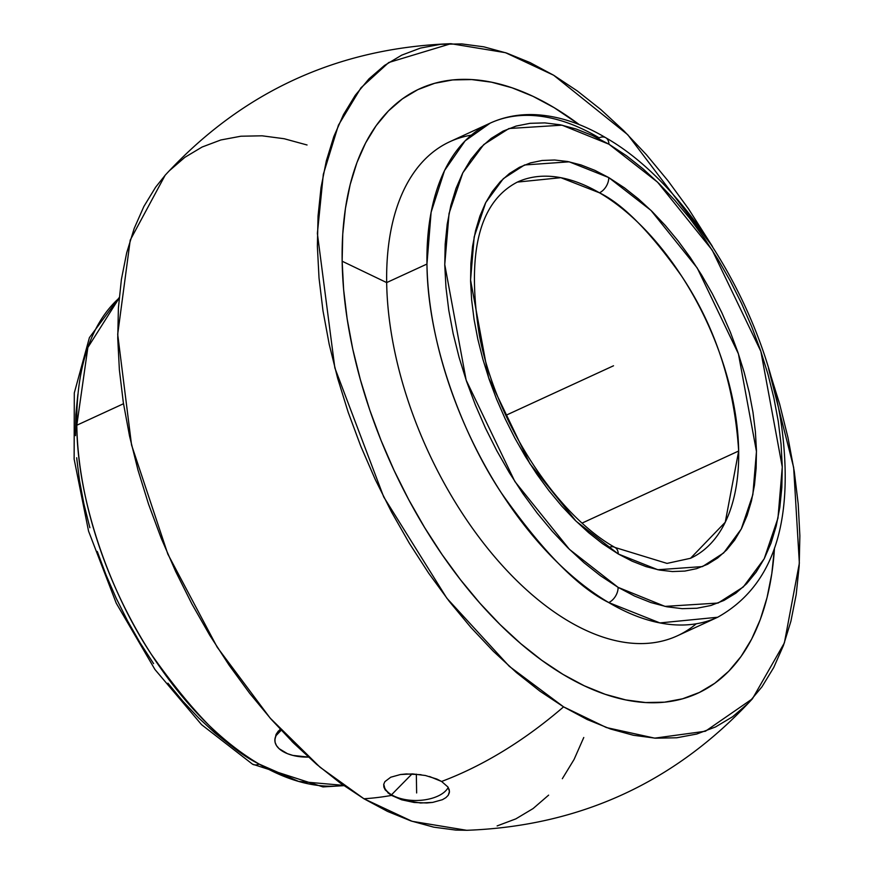 <?xml version="1.0" encoding="UTF-8"?>
<svg xmlns="http://www.w3.org/2000/svg" width="874" height="874" viewBox="0 0 874 874"><rect width="100%" height="100%" fill="white"/><g stroke="black" fill="none" stroke-linecap="round" stroke-linejoin="round"><path stroke-width="1.31" d="M517.342 182.098C479.018 201.96 466.366 253.045 479.389 335.343C495.755 421.541 555.853 514.524 615.067 547.495A12.618 8.303 120.2 0 1 618.289 553.996L576.097 521.21L529.808 463.581L488.61 377.732L470.562 280.051L474.178 236.909L485.758 202.55L503.348 178.635L524.531 164.978L569.203 161.821L608.741 177.564L624.539 187.91L638.402 198.879L652.037 211.432L665.289 225.47L678.049 240.842L690.198 257.404L701.614 275.004L712.19 293.467L721.815 312.63L730.413 332.295L737.885 352.277L744.178 372.39L749.226 392.448L752.973 412.244L755.387 431.592L756.447 450.318L756.13 468.235L754.47 485.168L751.454 500.966L747.117 515.474L741.513 528.552L734.673 540.077L726.687 549.932L717.62 558.027L707.558 564.287L696.589 568.657L684.834 571.083L672.401 571.552L659.4 570.045L645.962 566.592L632.208 561.228L618.289 553.996L602.481 543.639L588.628 532.681L574.994 520.128L561.742 506.09L548.981 490.718L536.833 474.156L525.416 456.556L514.841 438.093L505.216 418.93L496.618 399.265L489.145 379.283L482.852 359.17L477.805 339.112L474.058 319.316L471.643 299.968L470.583 281.242L470.889 263.325L472.561 246.381L475.576 230.583L479.913 216.086L485.518 203.008L492.346 191.482L500.343 181.628L509.411 173.533L519.473 167.273L530.442 162.903L542.197 160.477L554.629 160.008L567.63 161.515L581.068 164.968L594.823 170.332L608.741 177.564A12.618 8.303 120.2 0 1 599.433 192.793L560.835 177.684L517.342 182.098A207.072 113.686 -114.7 0 1 599.433 192.793A207.072 113.686 -114.7 0 1 738.672 451.006A207.072 113.686 -114.7 0 1 690.515 558.289L725.256 522.237L738.672 451.006C734.389 385.095 715.402 326.854 681.72 276.271C650.387 231.96 622.954 204.134 599.433 192.793A12.618 8.303 -59.8 0 0 608.741 177.564L650.933 210.35L697.223 267.979L738.421 353.828L756.469 451.508L752.853 494.651L741.272 529.01L723.683 552.925L702.499 566.581L657.827 569.739L618.289 553.996A12.618 8.303 -59.8 0 0 615.077 547.506A12.618 8.303 -59.8 0 0 608.424 547.594M618.104 587.361A12.618 8.259 120.6 0 1 608.741 602.557C577.933 587.437 542.098 550.828 501.228 492.728C462.368 434.247 427.473 342.532 426.96 264.046L431.111 212.273L444.549 170.539L465.143 140.834L490.205 123.125A271.978 149.323 -114.7 0 1 599.127 137.83A12.618 8.259 -59.4 0 1 605.78 137.753A12.618 8.259 120.6 0 1 608.927 144.199L562.037 125.168L508.952 128.522L483.759 144.56L462.827 172.79L449.05 213.464L444.757 264.56L466.148 380.146L514.852 481.498L569.466 549.396L618.104 587.361L664.994 606.392L718.078 603.038L743.271 587L764.204 558.77L777.969 518.096L782.274 467L760.883 351.414L712.179 250.062L657.565 182.163L608.927 144.199A12.618 8.259 -59.4 0 0 605.78 137.753C690.919 186.173 769.437 318.879 782.656 434.531C793.1 526.257 771.436 587.164 717.663 617.252A271.978 149.323 -114.7 0 1 608.741 602.557A271.978 149.323 -114.7 0 1 426.96 264.046L386.669 282.586A271.978 149.323 65.3 0 0 490.456 551.8A271.978 149.323 65.3 0 0 677.372 635.802L717.663 617.252L659.914 622.922L608.741 602.557A12.618 8.259 -59.4 0 0 618.104 587.361L634.579 596.057L650.857 602.547L666.786 606.764L682.201 608.665L696.949 608.238L710.901 605.496L723.923 600.449L735.875 593.151L746.669 583.668L756.174 572.099L764.313 558.552L771.01 543.158L776.199 526.061L779.816 507.423L781.848 487.43L782.263 466.268L781.061 444.145L778.253 421.279L773.861 397.867L767.94 374.148L760.522 350.354L751.706 326.712L741.567 303.442L730.194 280.762L717.707 258.912L704.215 238.067L689.848 218.467L674.761 200.266L659.083 183.66L642.969 168.791L626.571 155.823L608.927 144.199L592.452 135.503L576.163 129.013L560.245 124.796L544.83 122.895L530.081 123.321L516.13 126.064L503.107 131.111L491.155 138.409L480.361 147.892L470.857 159.461L462.717 173.008L456.02 188.402L450.831 205.499L447.215 224.137L445.183 244.13L444.768 265.292L445.969 287.415L448.777 310.281L453.169 333.693L459.09 357.4L466.508 381.206L475.325 404.848L485.463 428.118L496.836 450.798L509.324 472.648L522.816 493.482L537.182 513.093L552.27 531.294L567.947 547.9L584.061 562.769L600.46 575.737L618.104 587.361M119.214 297.553L89.421 337.604L74.301 392.939L74.137 459.112L88.547 531.097L116.242 603.18L154.949 669.506L201.555 724.655L252.499 764.16A12.618 8.281 -59.6 0 0 259.141 764.073L298.646 781.432L343.493 785.365A271.978 149.323 65.3 0 1 259.141 764.073A12.618 8.281 120.4 0 1 252.488 764.149L322.976 786.917L343.897 785.65M429.549 776.516L441.589 781.465L447.892 786.95L449.476 791.385L448.22 795.296L449.367 792.642L449.269 789.834L447.892 786.95L441.589 781.465A393.376 256.235 -59 0 0 563.577 706.858L606.414 727.561L654.702 738.148L705.427 731.232L752.459 698.752C675.46 782.274 580.194 826.116 466.683 830.3L412.091 821.309L363.945 798.76A393.376 256.235 -59 0 0 391.541 795.406L401.701 799.808L420.525 802.998L432.696 802.398L442.397 799.699L445.849 797.678L442.397 799.699L432.696 802.398L426.807 802.977L414.101 802.463L401.701 799.808L391.541 795.406L385.226 789.932L383.752 784.251L384.91 781.618L390.733 777.226L400.434 774.528L406.312 773.949L421.071 774.714M752.459 698.752L784.382 642.893L799.36 563.14L793.647 467.459L768.475 368.162L779.597 403.886L788.031 437.841L794.258 471.359L798.213 504.101L799.863 535.751L799.186 566.013L796.192 594.582L790.915 621.196L783.399 645.591L773.719 667.539L761.964 686.822L748.253 703.253L732.707 716.68L715.5 726.971L696.775 734.029L676.716 737.776L655.522 738.191L633.399 735.263L610.544 729.014L587.197 719.521L563.577 706.858A393.376 256.235 121 0 1 441.589 781.465L436.913 779.084L425.409 775.5L412.594 773.916L400.434 774.528L390.733 777.226L384.91 781.618L383.752 784.251L383.861 787.059L385.226 789.932M712.485 246.512L627.718 134.683L553.657 75.24L505.511 52.691L450.918 43.7L388.744 62.513L361.006 87.771L338.446 125.135L323.325 174.297L317.371 233.445L334.84 367.899L383.741 497L446.854 598.231L509.302 666.327L563.577 706.858L539.903 691.159L516.414 672.565L493.329 651.261L470.878 627.445L449.269 601.356L428.708 573.246L409.403 543.377L391.541 512.044L375.274 479.542L360.776 446.188L348.191 412.309L337.626 378.224L329.192 344.258L322.976 310.74L319.021 278.008L317.371 246.348L318.049 216.097L321.031 187.528L326.319 160.914L333.835 136.508L343.515 114.57L355.27 95.288L368.981 78.857L384.516 65.43L401.734 55.138L420.46 48.081L440.518 44.323L461.712 43.908L483.835 46.835L506.68 53.085L530.037 62.578L553.657 75.24L577.321 90.951L600.82 109.545L623.894 130.849L646.356 154.654L667.965 180.743L688.515 208.853L712.485 246.512M738.672 451.006L582.182 523.045L738.672 451.006M123.507 403.733L76.803 425.234A271.978 149.323 65.3 0 0 259.141 764.073C228.289 749.062 192.356 712.485 151.344 654.331C112.342 595.795 77.316 503.839 76.803 425.234L123.507 403.733M281.057 730.14A32.873 17.218 179.1 0 0 274.862 740.354A32.873 17.218 179.1 0 0 282.772 751.378A32.873 17.218 179.1 0 0 308.413 757.092L292.856 755.409L287.415 753.661L279.079 748.657L276.479 745.598L275.091 742.31L274.949 738.945L276.075 735.602L281.876 729.55M274.851 739.797L276.064 734.422L280.193 729.211M696.261 623.785A271.978 149.323 -114.7 0 1 502.659 565.926A271.978 149.323 -114.7 0 1 386.669 282.586L342.149 261.217A332.677 182.644 65.3 0 0 552.204 667.561A332.677 182.644 65.3 0 0 774.44 548.621M383.686 784.732A32.873 17.218 179.1 0 0 391.53 794.761L391.541 795.406L391.53 794.761A32.873 17.218 -0.9 0 1 383.686 784.732M412.058 773.894L391.53 794.761L412.058 773.894M448.209 787.419A32.873 17.218 -0.9 0 1 423.715 799.983A32.873 17.218 -0.9 0 1 391.53 794.761A32.873 17.218 179.1 0 0 423.715 799.983A32.873 17.218 179.1 0 0 448.209 787.419M448.22 795.296L445.849 797.678M387.805 792.729L391.541 795.406A393.376 256.235 121 0 1 363.945 798.76L320.059 767.241L270.121 718.067L217.222 647.241L167.841 554.116L131.548 444.975L117.695 334.294L130.237 240.088L165.142 175.248C242.142 91.726 337.397 47.884 450.918 43.7M307.047 144.986L284.203 138.737L262.08 135.809L240.885 136.224L220.827 139.971L202.102 147.029L184.884 157.32L169.348 170.747M165.317 175.062L155.638 187.178L143.882 206.461L134.203 228.409L126.686 252.805L121.399 279.418L118.405 307.987L117.739 338.249L119.377 369.899L123.332 402.641L129.56 436.159L137.994 470.114L148.558 504.211L161.144 538.089L175.641 571.443L191.898 603.945L209.771 635.278L229.075 665.147L249.636 693.257L271.246 719.346L293.697 743.151L316.781 764.455L340.27 783.049L363.945 798.76L387.564 811.422L410.911 820.915L433.755 827.165L455.889 830.092L467 830.289M497.131 825.919L515.868 818.862L533.074 808.57L548.621 795.143M562.332 778.712L574.087 759.43L583.766 737.492M774.484 548.042L771.797 573.683L767.055 597.554L760.314 619.447L751.629 639.134L741.076 656.44L728.774 671.188L714.834 683.239L699.386 692.47L682.583 698.796L664.59 702.172L645.569 702.543L625.718 699.91L605.212 694.306L584.269 685.784L563.064 674.422L541.825 660.329L520.751 643.646L500.037 624.528L479.892 603.169L460.5 579.757L442.047 554.531L424.731 527.732L408.693 499.622L394.108 470.452L381.097 440.529L369.8 410.125L360.328 379.534L352.757 349.065L347.175 318.988L343.624 289.611L342.149 261.217L342.75 234.068L345.438 208.427L350.179 184.545L356.92 162.651L365.605 142.965L376.159 125.659L388.46 110.922L402.401 98.871L417.848 89.629L434.651 83.303L452.645 79.938L471.665 79.567L491.516 82.189L512.022 87.793L532.965 96.315L554.16 107.677L579.265 124.621A332.677 182.644 65.3 0 0 342.149 261.217L386.669 282.586A271.978 149.323 -114.7 0 1 471.326 135.142M274.862 740.07L276.064 734.422L278.391 730.981M119.17 298.056A271.978 149.323 65.3 0 0 76.803 425.234L87.859 347.491L119.17 298.056M490.205 123.125L449.913 141.675A271.978 149.323 65.3 0 0 386.669 282.586L426.96 264.046A271.978 149.323 -114.7 0 1 490.205 123.125C503.817 116.919 518.49 114.09 534.222 114.625C557.557 115.597 581.407 123.3 605.769 137.742M77.841 394.491L75.841 414.494L75.448 435.645M76.672 457.757L79.501 480.624L83.915 504.014L89.858 527.699M97.265 551.472L106.093 575.092L116.242 598.34L127.615 620.988L140.091 642.816L153.584 663.617M167.928 683.206L183.005 701.374L198.671 717.958L214.775 732.805L231.151 745.762M505.838 415.347L613.515 365.78M416.341 774.156L416.636 792.947M291.818 741.283L293.14 742.605M615.067 547.495L667.026 563.402L690.515 558.289M274.862 740.409L274.851 739.699"/></g></svg>
